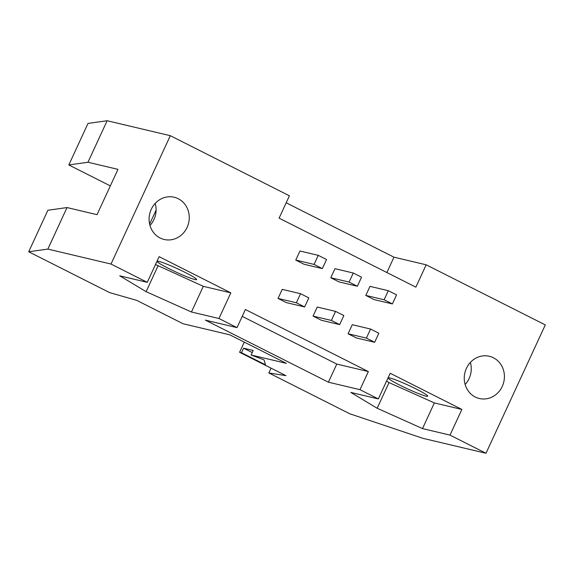 <?xml version="1.0" encoding="UTF-8"?>
<svg xmlns="http://www.w3.org/2000/svg" width="574" height="574" viewBox="0 0 574 574"><rect width="100%" height="100%" fill="white"/><g stroke="black" fill="none" stroke-linecap="round" stroke-linejoin="round"><path stroke-width="0.86" d="M361.555 277.199L357.372 286.254L349.1 282.085L353.283 273.023L361.555 277.199M349.1 282.085L330.782 277.744L339.055 281.92L357.372 286.254M343.833 315.549L339.65 324.611L331.377 320.436L313.06 316.102L317.25 307.04L335.56 311.381L343.833 315.549M313.06 316.102L321.332 320.27L339.65 324.611M330.782 277.744L334.972 268.682L353.283 273.023M331.377 320.436L335.56 311.381M286.189 202.794L393.972 257.181L426.188 264.808L415.856 287.158L279.093 218.149L289.425 195.799L170.306 135.694L107.144 120.734L87.958 162.263L117.964 169.366L97.028 214.669L67.029 207.558L47.886 210.249L28.7 251.771L109.62 292.604L136.741 300.374L183.07 323.75L229.815 334.821L286.34 363.342L251.096 354.997L264.04 359.869L265.482 364.827L241.496 352.723L239.595 352.271L244.287 342.126M251.096 354.997L253.184 350.463L243.584 348.188L252.223 352.551M314.078 264.413L318.269 255.351L326.541 259.527L322.351 268.589L314.078 264.413L295.768 260.072L299.951 251.017L318.269 255.351M295.768 260.072L304.033 264.248L322.351 268.589M296.356 302.771L300.546 293.709L308.819 297.884L304.629 306.939L296.356 302.771L278.046 298.43L282.229 289.368L300.546 293.709M278.046 298.43L286.318 302.606L304.629 306.939M384.114 299.75L388.304 290.695L396.577 294.864L392.386 303.926L384.114 299.75L365.803 295.416L369.986 286.354L388.304 290.695M365.803 295.416L374.076 299.592L392.386 303.926M366.399 338.108L370.582 329.046L378.854 333.221L374.664 342.283L366.399 338.108L348.081 333.767L352.264 324.712L370.582 329.046M348.081 333.767L356.354 337.942L374.664 342.283M336.78 364.081L368.357 371.557L359.984 389.681L328.407 382.198L336.78 364.081L242.214 316.367M328.407 382.198L205.427 320.149L237.012 327.625L245.385 309.508L368.357 371.557M461.869 409.434L450.009 435.106L422.507 428.591L434.367 402.919L461.869 409.434L390.184 373.265L378.323 398.93L350.814 392.415L377.175 408.257L389.036 382.593L434.367 402.919M422.507 428.591L377.175 408.257M386.56 381.1L389.036 382.593M390.076 378.036A21.697 1.815 -155.2 0 0 388.304 377.979A21.697 1.815 -155.2 0 0 407.239 388.727A21.697 1.815 -155.2 0 0 427.702 396.182A21.697 1.815 -155.2 0 0 412.577 387.235A21.697 1.815 -155.2 0 0 390.076 378.036M191.443 311.998L146.119 291.664L119.751 275.829L147.26 282.343L159.12 256.671L230.813 292.848L218.952 318.513L191.443 311.998L203.304 286.333L155.497 264.506M230.813 292.848L203.304 286.333M146.119 291.664L157.979 265.999M159.02 261.443A21.697 1.815 24.8 0 1 181.513 270.641A21.697 1.815 24.8 0 1 196.638 279.588A21.697 1.815 24.8 0 1 176.175 272.133A21.697 1.815 24.8 0 1 157.24 261.385A21.697 1.815 24.8 0 1 159.02 261.443M28.7 251.771L47.843 249.087L111.004 264.047L147.26 282.343M67.029 207.558L47.843 249.087M149.627 224.097L156.099 210.084A21.697 19.99 103.3 0 0 155.21 203.383M149.979 225.474A21.697 19.99 103.3 0 0 156.099 210.084M151.249 209.316A21.697 19.99 -76.7 0 1 174.173 197.241A21.697 19.99 -76.7 0 1 188.631 222.963A21.697 19.99 -76.7 0 1 164.171 239.473A21.697 19.99 -76.7 0 1 151.249 209.316M170.306 135.694L111.004 264.047M107.144 120.734L88.009 123.424L68.815 164.946L87.958 162.263M271.057 368.142L268.833 372.942L285.931 375.654L239.595 352.271M426.188 264.808L545.3 324.913L485.991 453.266L422.83 438.306L349.76 413.775L268.833 372.942M386.876 272.535L393.972 257.181M466.411 368.343A21.697 19.99 -76.7 0 1 489.335 356.267A21.697 19.99 -76.7 0 1 503.785 381.99A21.697 19.99 -76.7 0 1 479.333 398.5A21.697 19.99 -76.7 0 1 466.411 368.343M218.952 318.513L237.012 327.625M359.984 389.681L378.323 398.93M450.009 435.106L485.991 453.266M465.134 384.508A21.697 19.99 103.3 0 0 470.371 362.409M243.584 348.188L241.496 352.723M110.323 185.89L68.815 164.946"/></g></svg>
